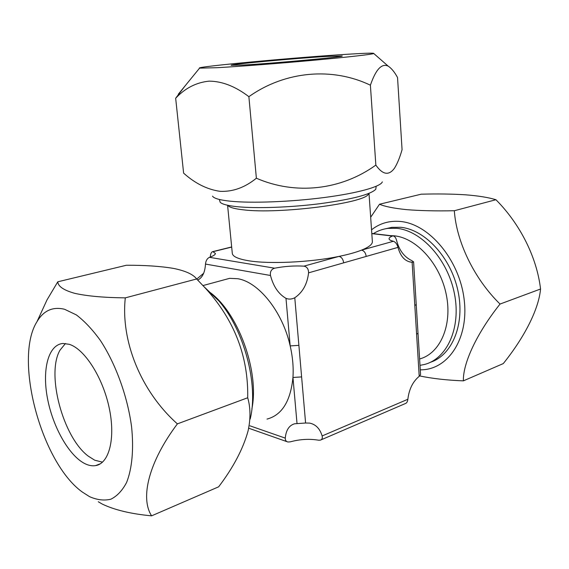<?xml version="1.0" encoding="UTF-8"?>
<svg xmlns="http://www.w3.org/2000/svg" width="569" height="569" viewBox="0 0 569 569"><rect width="100%" height="100%" fill="white"/><g stroke="black" fill="none" stroke-linecap="round" stroke-linejoin="round"><path stroke-width="0.85" d="M173.517 268.404C160.515 266.228 144.803 265.182 126.389 265.254L57.789 281.797C58.031 286.356 63.664 290.197 74.674 293.32C87.121 296.122 103.999 297.637 125.301 297.864L196.654 278.966C193.232 274.372 185.522 270.844 173.517 268.404M89.532 496.652L82.27 492.007C41.146 462.576 13.521 358.605 36.999 321.656C43.593 310.553 52.782 306.428 64.567 309.273L76.317 314.892C84.475 321.058 92.491 329.579 100.357 340.433C115.685 363.804 127.484 396.209 131.56 426.636C133.9 449.083 132.1 468.557 126.631 482.391C122.392 490.499 117.129 496.111 110.863 499.205C104.177 500.82 97.064 499.966 89.532 496.652M39.972 315.198L46.992 299.934L57.789 281.797M125.301 297.864C120.614 340.532 140.571 391.123 177.386 423.877C149.071 461.495 139.846 497.69 151.596 515.841C131.026 513.928 114.568 509.995 102.228 504.056L98.288 501.758M60.037 350.12C46.011 373.684 62.896 437.22 88.195 456.082L94.689 460.193L102.512 462.163L94.689 460.193L88.195 456.082C62.896 437.22 46.011 373.684 60.037 350.12L65.463 343.505M69.233 344.302C84.482 348.925 102.683 377.126 109.156 407.689C115.763 438.265 109.163 463.714 95.478 465.627C92.228 466.132 88.785 465.513 85.151 463.778C69.148 456.061 52.782 426.963 47.44 398.179C41.971 369.381 48.379 344.551 63.024 343.47L69.233 344.302M151.596 515.841L218.645 486.815C233.283 467.554 243.084 448.955 248.056 431.003C250.709 418.727 250.595 407.646 247.7 397.759C248.482 356.699 234.506 320.304 205.765 288.568L196.654 278.966M177.386 423.877L247.7 397.759M204.349 287.011L218.724 300.759C244.115 329.785 258.767 384.95 250.168 419.097M221.704 280.489L229.62 278.341L237.678 278.71C258.582 281.904 282.565 311.592 290.176 345.909L298.889 345.347L305.596 423.009L309.607 423.101C315.745 424.353 319.92 428.635 322.132 435.946C322.651 438.144 322.068 439.545 320.383 440.15L318.519 440.193C309.33 438.671 299.899 439.225 290.233 441.857L287.886 441.992C286.072 441.508 285.197 440.214 285.268 438.123C286.015 430.15 289.123 425.37 294.593 423.791L305.596 423.009M368.428 194.065C365.376 203.19 278.902 214.399 243.276 209.819C235.153 208.923 230.146 207.593 228.261 205.836M369.025 193.673L372.368 241.605C372.524 244.3 368.932 247.138 361.585 250.118C355.845 252.394 348.328 254.478 339.046 256.384C310.368 262.38 268.71 264.272 248.105 260.666C237.949 258.916 232.678 256.491 232.301 253.369L227.614 205.544M376.194 186.291L375.775 189.257C370.81 194.449 352.36 199.25 320.425 203.638C290.226 207.479 255.723 208.652 236.647 206.639C227.671 205.672 222.195 204.228 220.217 202.322L219.314 199.463M419.602 358.961C440.05 353.641 452.568 325.475 446.316 294.792C440.25 264.094 416.721 238.127 394.537 235.843L390.263 235.609M420 365.348L424.204 364.53C447.021 358.996 461.303 327.879 454.439 293.696C447.782 259.5 421.458 230.651 396.813 228.325L388.022 228.375C382.717 229.058 377.823 230.808 373.356 233.639M197.151 278.739L203.666 273.262M210.253 257.06L210.295 256.562C210.63 253.554 211.448 251.911 212.749 251.619L215.374 253.418C215.438 254.649 213.475 255.95 209.477 257.33C207.173 258.433 205.843 260.68 205.487 264.073C204.975 272.444 202.386 277.772 197.735 280.055L197.792 280.033M393.435 241.27C390.604 240.602 389.146 239.777 389.047 238.795C389.025 237.878 390.156 236.96 392.454 236.035L392.944 235.922C394.587 236.043 395.804 237.543 396.593 240.431C399.154 250.218 404.182 256.932 411.693 260.566L413.592 261.868L412.12 262.281C405.249 261.676 400.548 256.711 398.008 247.38C397.048 244.094 395.519 242.053 393.435 241.27L361.585 250.118C364.153 250.808 365.689 252.913 366.194 256.434L308.569 272.843C307.288 284.073 302.694 292.374 294.778 297.751C291.769 299.301 288.839 299.5 285.987 298.348C278.511 294.017 273.348 286.392 270.488 275.481C269.955 271.676 271.335 269.251 274.621 268.191C284.706 266.278 294.472 265.595 303.91 266.15C307.011 266.761 308.569 268.988 308.569 272.843M285.987 298.348L290.176 345.909C292.694 356.912 293.625 367.432 292.957 377.46C290.567 401.252 281.918 415.121 267.017 419.09M419.211 376.329L416.6 334.302L418.009 333.142L420.569 374.558L419.211 376.329C412.859 381.543 409.075 389.189 407.852 399.274C407.575 401.643 406.757 403.058 405.391 403.535L321.072 439.858M416.6 334.302L414.815 305.546L416.231 304.486L413.592 261.868M303.91 266.15L339.046 256.384C341.606 257.103 343.15 259.258 343.676 262.85M418.009 333.142L416.231 304.486M297.018 423.521L292.957 377.46L301.62 376.92M209.328 291.918C237.792 311.833 259.642 370.974 251.889 408.876M382.332 181.881C380.682 186.689 357.737 193.168 324.238 197.521C290.787 201.881 251.733 203.353 230.623 201.227C219.933 200.124 213.894 198.425 212.522 196.141M370.398 85.215C332.815 67.085 285.496 70.684 248.881 96.687C235.381 86.388 222.116 81.211 209.079 81.147C196.248 82.455 185.11 88.152 175.665 98.238L183.616 173.132C195.039 183.403 207.18 189.47 220.025 191.326C232.799 191.909 244.912 187.542 256.377 178.218C295.603 195.302 341.08 190.181 375.846 165.102C382.724 174.861 388.954 175.864 394.545 168.104C397.375 163.516 399.886 157.371 402.07 149.675L397.539 77.512C394.53 72.007 391.408 68.216 388.165 66.118C381.721 63.081 375.796 69.439 370.398 85.215L375.846 165.102M217.607 67.675L199.563 68.145C193.951 66.843 298.021 57.227 348.562 54.19C366.031 53.109 374.43 52.889 373.769 53.514C372.09 54.382 348.392 57.092 313.796 60.243C279.251 63.394 239.03 66.488 217.607 67.675M175.665 98.238L185.11 85.862M326.883 56.423L342.175 55.968C345.682 56.729 273.575 63.379 243.511 65.008L231.121 65.293C229.833 64.318 295.652 58.266 326.883 56.423M248.881 96.687L256.377 178.218M420.278 369.822C447.917 370.284 469.261 338.647 464.091 299.017C459.261 259.4 428.87 223.816 400.327 221.469C389.388 220.509 379.793 223.29 371.55 229.805M370.668 217.266L379.509 204.235C384.8 206.54 393.826 208.346 406.6 209.641C420.228 210.743 436.139 211.113 454.332 210.736C456.409 241.64 474.091 278.71 500.037 304.052C476.943 333.036 462.86 363.221 463.372 380.86C447.021 380.234 432.461 378.591 419.694 375.938M463.372 380.86L503.273 363.584C524.106 337.702 538.708 309.586 540.55 289.009C536.901 257.48 520.18 224.065 495.933 199.726C488.501 197.457 478.351 195.814 465.463 194.804C451.978 193.951 437.22 193.752 421.188 194.193L379.509 204.235M430.363 362.304C452.327 355.255 465.243 323.925 457.889 290.574C450.733 257.202 424.887 229.57 400.704 227.294L391.913 227.344L385.241 228.83M495.933 199.726L454.332 210.736M540.55 289.009L500.037 304.052M392.454 236.035L371.813 233.624M231.69 247.088L213.112 251.676M209.477 257.33L274.621 268.191M270.488 275.481L205.487 264.073M249.962 425.825L285.268 438.123M398.008 247.38L366.194 256.434M294.778 297.751L298.889 345.347M322.132 435.946L407.852 399.274M414.815 305.546L412.12 262.281M36.999 321.656L46.992 299.934M95.478 465.627L100.414 463.756M218.724 300.759L205.786 288.597M203.005 285.56L229.62 278.341M391.913 227.344L388.022 228.375M392.944 235.922L371.799 233.461M212.749 251.619L231.675 246.953M287.018 441.686L248.667 428.208M409.303 261.84L412.525 262.281M199.563 68.145L178.332 94.177M373.769 53.514L388.165 66.118"/></g></svg>
